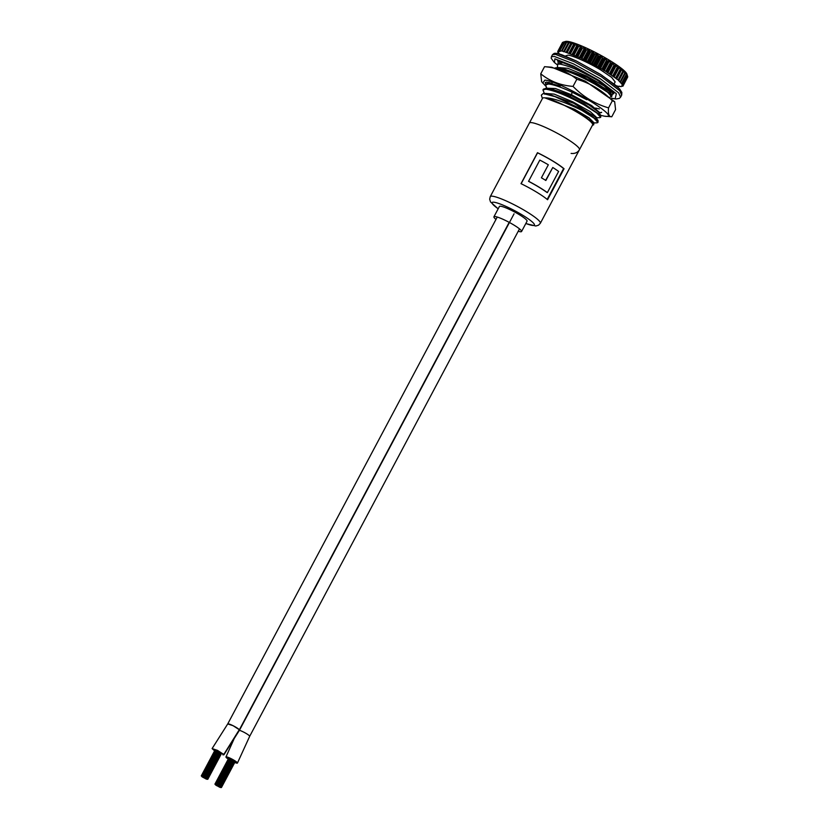 <?xml version="1.0" encoding="UTF-8"?>
<svg xmlns="http://www.w3.org/2000/svg" width="829" height="829" viewBox="0 0 829 829"><rect width="100%" height="100%" fill="white"/><g stroke="black" fill="none" stroke-linecap="round" stroke-linejoin="round"><path stroke-width="1.24" d="M509.172 222.348L239.384 729.758A6.705 0.964 -152 0 0 233.084 725.696A6.705 0.964 -152 0 0 227.726 723.935L233.073 725.696L239.384 729.758M214.711 750.929L212.1 748.587L217.447 750.349L223.664 754.369L217.478 750.4L212.286 748.691L214.607 750.825M221.094 754.224L220.452 753.986M223.737 754.556L239.291 729.717M223.561 754.887L223.664 754.369M222.773 754.794L223.219 753.955M234.762 762.493A6.497 0.943 -152 0 0 236.897 763.157A6.497 0.943 -152 0 0 237.436 763.063A6.497 0.943 -152 0 0 233.167 759.747A6.497 0.943 -152 0 0 226.483 756.856A6.497 0.943 -152 0 0 225.954 756.96A6.497 0.943 -152 0 0 228.244 759.074M237.436 763.063L249.664 736.349A6.497 0.943 -152 0 0 246.047 733.406A6.497 0.943 -152 0 0 239.436 730.308M518.229 231.25A15.658 2.259 -152 0 0 520.28 231.726A15.658 2.259 -152 0 0 521.576 231.498A15.658 2.259 -152 0 0 511.296 223.519A15.658 2.259 -152 0 0 495.203 216.566A15.658 2.259 -152 0 0 493.918 216.794A15.658 2.259 -152 0 0 495.98 219.416M521.576 231.498L527.057 221.177A15.658 2.259 -152 0 0 516.788 213.198A15.658 2.259 -152 0 0 500.695 206.245A15.658 2.259 -152 0 0 499.41 206.473L493.918 216.794M205.219 777.923L204.421 777.478L205.219 777.923M205.955 778.016L205.157 777.571L205.955 778.016M219.685 752.204L218.276 751.354M205.012 778.12L204.214 777.664L205.012 778.12M204.1 777.571L203.302 777.115L204.1 777.571M204.235 777.447L203.437 777.001L204.297 777.384M218.493 786.13L217.695 785.674L218.493 786.13M218.856 786.172L218.058 785.726L218.856 786.172M219.592 786.265L218.804 785.819L219.592 786.265M233.322 760.452L231.913 759.613M219.343 786.586L218.545 786.141L219.343 786.586M218.649 786.369L217.851 785.913L218.649 786.369M217.747 785.819L216.949 785.364L217.747 785.819M217.872 785.695L217.074 785.25L217.872 785.695M204.597 777.498L203.799 777.042L204.597 777.498M205.323 777.592L204.525 777.136L205.323 777.592M207.416 779.26L206.618 778.814L207.416 779.26M205.333 778.597L204.535 778.141L205.333 778.597M218.234 785.747L217.436 785.291L218.234 785.747M218.97 785.84L218.172 785.384L218.97 785.84M232.69 760.027L219.001 785.83M221.053 787.509L220.255 787.063L221.053 787.509M218.97 786.845L218.172 786.389L218.97 786.845M202.587 776.939L201.789 776.483L202.587 776.939M202.97 776.576L202.183 776.131L202.97 776.576M216.701 750.763L215.188 750.048M204.38 777.125L203.582 776.669L204.38 777.125L218.151 751.302L217.333 750.898M207.758 779.301L206.96 778.845L207.758 779.301M206.069 778.39L205.271 777.934L206.069 778.39M205.861 778.576L205.064 778.12L205.861 778.576M204.255 777.799L203.468 777.353L204.255 777.799M203.478 777.136L202.68 776.68L203.478 777.136M206.172 779.053L205.385 778.597L206.172 779.053M202.763 777.177L201.965 776.732L202.763 777.177M202.235 776.276L201.437 775.83L202.235 776.276M205.582 777.975L204.794 777.519L205.582 777.975M204.96 777.54L204.162 777.094L204.96 777.54M205.167 778.358L204.38 777.903L205.167 778.358M216.234 785.187L215.436 784.731L216.234 785.187M216.618 784.835L215.82 784.379L216.618 784.835M216.649 784.825L230.379 759.012L229.56 758.597M218.027 785.374L217.229 784.918L218.027 785.374M231.861 759.623L230.97 759.146M221.395 787.55L220.607 787.094L221.395 787.55M219.706 786.638L218.908 786.182L219.706 786.638M219.498 786.825L218.701 786.379L219.498 786.825M217.903 786.047L217.105 785.602L217.954 786.016M217.115 785.384L216.328 784.928L217.115 785.384M219.82 787.301L219.022 786.845L219.882 787.239M216.4 785.426L215.613 784.98L216.452 785.395M215.882 784.524L215.084 784.079L215.934 784.493M215.82 784.379L229.54 758.566L228.845 758.255L215.084 784.079M219.229 786.224L218.431 785.768L219.229 786.224M218.597 785.788L217.809 785.343L218.597 785.788M220.193 787.053L219.395 786.597L220.193 787.053M218.815 786.607L218.017 786.151L218.815 786.607M203.343 777.25L202.556 776.804L203.395 777.219M203.602 777.011L202.804 776.566L203.675 776.949M216.908 750.867L203.012 776.576M206.473 778.462L205.685 778.006L206.473 778.462M220.203 752.649L219.685 752.266M206.918 778.845L206.12 778.39L206.949 778.835M206.017 778.814L205.219 778.358L206.017 778.814M203.509 777.488L202.711 777.042L203.509 777.488M202.856 776.711L202.058 776.255L202.856 776.711M206.701 779.042L205.903 778.586L206.701 779.042M204.369 778.016L203.571 777.571L204.369 778.016M202.701 776.804L201.913 776.348L202.701 776.804M204.007 777.074L203.209 776.628L204.007 777.074M207.343 778.928L206.556 778.483L207.343 778.928M221.074 753.115L220.296 752.701M206.867 779.281L206.069 778.835L207.001 779.094M203.602 777.695L202.804 777.25L203.654 777.664M202.069 776.358L201.271 775.913L202.069 776.358M216.991 785.498L216.193 785.053L216.991 785.498M217.239 785.26L216.452 784.814L217.239 785.26M220.12 786.711L219.322 786.255L220.12 786.711M233.84 760.898L233.322 760.514M220.555 787.094L219.758 786.638L220.555 787.094M219.654 787.063L218.866 786.607L219.654 787.063M217.146 785.737L216.359 785.291L217.146 785.737M216.493 784.959L215.706 784.503L216.493 784.959M220.338 787.291L219.55 786.835L220.421 787.208M218.006 786.265L217.219 785.819L218.068 786.224M216.348 785.053L215.55 784.597L216.4 785.022M217.644 785.322L216.856 784.876L217.716 785.26M220.991 787.177L220.193 786.731L220.991 787.177M234.711 761.364L233.933 760.949M220.504 787.529L219.706 787.084L220.504 787.529M217.239 785.944L216.442 785.498L217.239 785.944M215.706 784.607L214.908 784.161L215.706 784.607M528.56 181.25A28.362 4.093 28 0 1 538.923 187.053A28.362 4.093 28 0 1 547.368 192.618L558.622 171.448A28.362 4.093 28 0 0 552.777 167.489L545.855 180.504A28.362 4.093 28 0 0 543.264 178.898A28.362 4.093 28 0 0 541.41 177.8L548.332 164.784A28.362 4.093 28 0 0 539.814 160.08L528.55 181.344A27.771 4.01 28 0 1 538.705 187.033A27.771 4.01 28 0 1 546.974 192.473L547.368 192.618M537.472 152.691L537.565 152.837A27.771 4.01 28 0 1 552.57 160.95A27.771 4.01 28 0 1 563.596 168.567L564.052 168.753A28.362 4.093 28 0 0 552.788 160.981A28.362 4.093 28 0 0 537.472 152.691L521.006 183.665A28.362 4.093 28 0 1 536.322 191.965A28.362 4.093 28 0 1 547.575 199.737L564.052 168.753M537.565 152.837L521.14 183.737M571.098 153.406C574.88 153.831 577.668 152.588 579.461 149.697A28.362 4.093 -152 0 0 565.14 137.749A28.362 4.093 -152 0 0 529.368 123.055A28.362 4.093 -152 0 1 531.7 122.651A28.362 4.093 -152 0 1 565.14 137.749A28.362 4.093 -152 0 1 579.461 149.697L540.342 223.27L538.529 225.187L535.814 226.006L525.793 223.55M547.192 199.416L563.596 168.567M552.777 167.489L545.627 180.359M607.533 60.911A36.932 5.337 -152 0 0 606.517 60.32L601.875 69.056L602.89 69.657L607.533 60.911L609.45 60.911L610.424 62.662A36.932 5.337 -152 0 1 611.377 63.253L612.382 62.735L614.051 64.952A36.932 5.337 -152 0 1 614.931 65.532L615.74 64.921L617.367 67.17A36.932 5.337 -152 0 1 618.144 67.709L619.284 67.377L620.289 69.253A36.932 5.337 -152 0 1 620.973 69.76L621.823 69.294L622.786 71.19A36.932 5.337 -152 0 1 623.346 71.646L623.905 71.035L624.807 72.921A36.932 5.337 -152 0 1 625.242 73.335L625.512 72.569L626.309 74.444A36.932 5.337 -152 0 1 626.61 74.797L626.434 73.636L627.294 75.719A36.932 5.337 -152 0 1 627.449 75.999L626.89 74.071A35.119 5.067 -152 0 0 609.149 60.113A35.119 5.067 -152 0 0 565.544 41.45L563.16 42.144L558.518 50.89L560.352 51.346L559.762 50.776L564.808 42.061A36.932 5.337 -152 0 0 564.404 42.041L559.762 50.776M627.159 74.911L627.708 76.714L623.087 85.667L622.019 85.325L622.931 86.175L621.19 86.34M623.087 85.667L627.729 76.931A36.932 5.337 -152 0 0 627.708 76.714M627.543 77.284L622.931 86.175M579.461 149.697L592.631 124.91A28.362 4.093 -152 0 0 578.321 112.962A28.362 4.093 -152 0 0 562.922 104.63C554.684 100.692 548.663 98.433 544.881 97.863A28.362 4.093 -152 0 0 542.549 98.278L490.25 196.639A28.362 4.093 28 0 1 526.021 211.322A28.362 4.093 28 0 1 540.342 223.27M578.632 112.661L562.922 104.63L582.777 114.858L593.833 123.5L578.632 112.661M593.44 123.407L593.844 122.63L588.984 117.811L574.642 109.314L544.881 97.863C552.166 97.729 564.3 101.801 581.264 110.081L581.885 110.392A31.906 4.611 -152 0 0 581.305 110.039A31.906 4.611 -152 0 0 555.109 96.672L543.171 93.522L541.327 95.148L542.404 98.537M581.885 110.392L594.082 118.174L597.927 122.505L598.124 120.723L581.73 109.252L555.109 96.672M597.927 122.505L596.932 122.847M556.715 68.538C565.792 69.968 578.559 75.201 595.025 84.247L607.647 92.237L611.657 96.692L611.854 94.91L595.46 83.428C578.994 74.392 566.228 69.159 557.15 67.729L555.088 67.926M611.657 96.692L610.206 97.045M600.673 117.345L600.87 115.563L584.476 104.081L569.855 96.589C559.098 91.605 551.202 88.869 546.166 88.382L543.378 89.149L542.954 89.957L545.741 89.19C554.808 90.62 567.585 95.853 584.041 104.9L596.673 112.889L600.673 117.345L599.668 117.687M548.912 83.221L546.124 83.988L545.7 84.796L548.477 84.03C553.513 84.527 561.409 87.252 572.165 92.226L586.787 99.729M546.29 87.076L545.7 84.796M544.373 93.501L542.954 89.957M565.326 56.071L567.906 55.149C572.342 55.294 590.144 63.336 600.994 70.102L611.647 77.377L615.159 81.916L614.113 83.895M557.461 66.714L557.72 64.185L559.855 64.102C568.943 65.854 581.222 71.097 596.693 79.843L599.066 81.242M611.698 91.045L609.543 91.936M557.72 64.185L562.021 62.921A28.072 4.052 28 0 1 565.357 63.191M564.425 51.647L569.077 42.901A36.932 5.337 -152 0 0 568.425 42.725L563.772 51.471L580.86 58.051L601.875 69.056M567.243 52.507L571.896 43.771A36.932 5.337 -152 0 0 571.14 43.522L566.487 52.258M570.466 53.657L575.108 44.921A36.932 5.337 -152 0 0 574.259 44.6L569.606 53.336M574.02 55.056L578.663 46.32A36.932 5.337 -152 0 0 577.73 45.937L573.088 54.683M577.854 56.693L582.507 47.958A36.932 5.337 -152 0 0 581.502 47.522L576.86 56.258M581.906 58.538L586.559 49.802A36.932 5.337 -152 0 0 585.502 49.315L580.86 58.051M586.103 60.558L590.756 51.823A36.932 5.337 -152 0 0 589.668 51.294L585.025 60.03M590.372 62.714L595.025 53.978A36.932 5.337 -152 0 0 593.927 53.419L589.284 62.154M594.642 64.983L599.294 56.237A36.932 5.337 -152 0 0 598.206 55.657L593.554 64.393M598.839 67.304L603.491 58.569A36.932 5.337 -152 0 0 602.424 57.968L597.782 66.703M610.424 62.662L605.771 71.398L618.133 79.926L623.066 85.46M611.377 63.253L606.724 71.988M614.051 64.952L609.408 73.698M614.931 65.532L610.289 74.268M617.367 67.17L612.714 75.905M618.144 67.709L613.501 76.455M620.289 69.253L615.646 77.999M620.973 69.76L616.32 78.506M622.786 71.19L618.133 79.926M623.346 71.646L618.703 80.392M624.807 72.921L620.154 81.667M625.242 73.335L620.589 82.071M626.309 74.444L621.667 83.18M626.61 74.797L621.968 83.532M627.294 75.719L622.641 84.454M627.449 75.999L622.807 84.734M619.408 86.175L620.994 86.703M619.232 86.506L616.33 85.833M559.513 54.072L557.689 52.02L558.777 52.03L557.948 51.17L559.295 51.543L558.518 50.89M557.948 51.17L562.59 42.434A36.932 5.337 -152 0 0 562.466 42.569L557.824 51.305M563.16 42.144A36.932 5.337 -152 0 1 563.43 42.092L558.787 50.828M562.59 42.434L563.109 42.258M563.43 42.092L564.404 42.041M564.808 42.061L567.109 41.688L566.166 42.227L561.523 50.973L563.772 51.471M568.425 42.725L568.746 41.989L566.694 42.331A36.932 5.337 -152 0 0 566.166 42.227M569.077 42.901L571.171 42.621L571.14 43.522M571.896 43.771L574.01 43.543L574.259 44.6M575.108 44.921L577.865 44.973L577.73 45.937M578.663 46.32L580.746 46.144L581.502 47.522M582.507 47.958L585.264 48.123L585.502 49.315M586.559 49.802L589.253 49.989L589.668 51.294M590.756 51.823L592.58 51.616L593.927 53.419M595.025 53.978L596.725 53.74L598.206 55.657M599.294 56.237L601.616 56.372L602.424 57.968M603.491 58.569L605.616 58.641L606.517 60.32M569.855 96.589L571.067 95.511L549.409 88.299L545.482 88.371M598.124 120.723L595.989 117.438L573.813 103.314L546.663 93.47L543.171 93.522M544.715 94.185L545.13 93.418L554.166 94.112L572.777 101.822L590.269 111.646L596.59 117.459L596.186 118.236M547.461 89.024L547.876 88.257L555.409 88.506L571.482 94.734L572.165 92.226M592.497 125.179L593.657 124.837L593.833 123.5M561.523 50.973L560.155 50.797M602.89 69.657L605.771 71.398M566.694 42.331L562.052 51.066M598.921 113.076L599.336 112.309L591.637 105.594L571.482 94.734L571.067 95.511L589.326 105.179L598.725 112.267L600.87 115.563M550.829 82.838L550.218 83.864M609.906 92.423L610.32 91.646L603.999 85.843L586.507 76.009L567.886 68.299L558.86 67.605L558.445 68.372M556.466 67.719L560.394 67.646L587.564 77.501L609.709 91.615L611.854 94.91M623.905 71.035L618.714 80.807M621.823 69.294L616.631 79.066M619.284 67.377L614.092 77.149M618.755 67.004L613.564 76.776M616.341 65.325L611.149 75.097M615.74 64.921L610.548 74.693M613.045 63.159L607.854 72.921M612.382 62.735L607.191 72.506M609.45 60.911L604.258 70.683M608.745 60.486L603.543 70.258M605.616 58.641L600.424 68.413M604.869 58.217L599.678 67.978M601.616 56.372L596.414 66.144M600.838 55.947L595.647 65.719M597.502 54.154L592.31 63.926M596.725 53.74L591.523 63.512M593.357 52.009L588.165 61.781M592.58 51.616L587.388 61.387M589.253 49.989L584.062 59.761M588.486 49.626L583.295 59.398M585.264 48.123L580.072 57.895M584.528 47.792L579.326 57.564M581.44 46.445L576.248 56.206M580.746 46.144L575.554 55.916M577.865 44.973L572.673 54.745M577.222 44.725L572.02 54.496M574.59 43.75L569.399 53.512M574.01 43.543L568.818 53.315M571.171 42.621L565.969 52.393M568.746 41.989L563.544 51.761M599.398 108.941L595.574 108.05M548.798 83.201L548.684 82.34M601.595 112.454L599.139 112.899L601.657 112.309M545.741 86.071L541.638 81.708L540.746 73.812L544.539 66.683L551.751 67.222L585.295 81.149L614.641 101.666M544.539 66.683C557.015 67.667 567.782 71.864 576.829 79.273C590.372 83.221 602.217 90.382 612.341 100.744L614.683 101.729L615.564 109.625L611.781 116.754C608.994 117.003 607.916 114.05 608.548 107.874C595.004 103.936 583.17 96.775 573.036 86.403C560.57 85.418 549.803 81.221 540.746 73.812M542.694 83.045L544.891 80.133C561.233 81.346 624.589 119.645 604.559 116.205L600.745 115.366M611.781 116.754L604.559 116.205M546.01 84.206L545.223 82.548L546.632 82.133L560.176 86.195M601.046 112.703L600.155 112.557M545.886 84.444L545.223 82.548M612.341 100.744L608.548 107.874M576.829 79.273L573.036 86.403M525.835 223.478A23.937 3.451 -152 0 0 522.291 214.98A23.937 3.451 -152 0 0 495.929 202.618A23.937 3.451 -152 0 0 498.177 208.773M611.719 98.371L616.061 99.003L619.377 98.392L620.6 97.159L618.631 92.817L600.424 78.859L573.689 63.957L554.29 56.434L551.42 56.735L551.181 58.248L554.342 62.465L557.026 64.61L554.466 62.476L554.891 58.838L573.419 66.061L598.963 80.34L616.341 93.718L615.149 98.775L611.595 98.268M611.605 96.765L612.921 92.185L597.46 80.175L574.715 67.356L558.228 60.838L557.99 64.113M611.501 94.371L613.719 93.718M558.249 60.952L560.477 63.377M610.103 92.05L612.838 92.309M621.066 92.454L619.087 88.548L601.709 75.17L576.165 60.9L557.637 53.678L554.85 54.279M552.518 54.662L554.114 53.45C555.43 53.004 558.093 53.481 562.093 54.869L576.207 60.9L600.434 74.341L616.361 85.791L619.698 89.045L621.854 92.454L621.698 95.097L619.729 90.755L601.522 76.796L574.787 61.895L555.389 54.362L552.518 54.662L551.42 56.735M249.664 736.339L519.493 228.877M514.063 213.809L239.54 730.121L223.913 754.773M497.245 217.043L227.737 723.924L212.1 748.587M225.954 756.95L233.933 739.219M205.996 778.016L219.716 752.193M219.633 786.265L233.363 760.442M205.364 777.581L219.094 751.768M204.525 777.136L218.255 751.323M218.172 785.384L231.892 759.571M202.183 776.131L215.903 750.318M203.582 776.669L217.312 750.856M207.799 779.291L221.519 753.478M201.437 775.83L215.167 750.007M218.058 785.364L231.788 759.551M217.229 784.918L230.949 759.105M221.436 787.54L235.167 761.727M206.514 778.452L220.245 752.639M203.209 776.628L216.939 750.815M207.385 778.928L221.115 753.105M206.556 778.483L220.276 752.659M201.271 775.913L215.001 750.1M220.162 786.7L233.882 760.887M216.856 784.876L230.576 759.063M221.032 787.177L234.752 761.354M220.193 786.731L233.923 760.908M214.908 784.161L228.638 758.348M490.25 196.639L489.67 199.209L490.509 201.913L498.146 208.846M597.004 122.847L593.077 122.92M599.74 117.687L595.813 117.749M546.218 86.972L547.109 88.34M562.166 61.999L561.616 63.045M548.207 83.201L552.135 83.138M601.388 112.537L599.191 112.578M549.409 82.485L549.855 83.18M557.399 66.631L558.093 67.688M613.833 93.553L612.527 91.936C612.424 91.024 607.667 87.283 598.289 80.734C582.714 70.61 565.502 62.621 560.135 61.367L557.523 60.921L558.197 60.33M621.698 95.097L620.6 97.159"/></g></svg>
